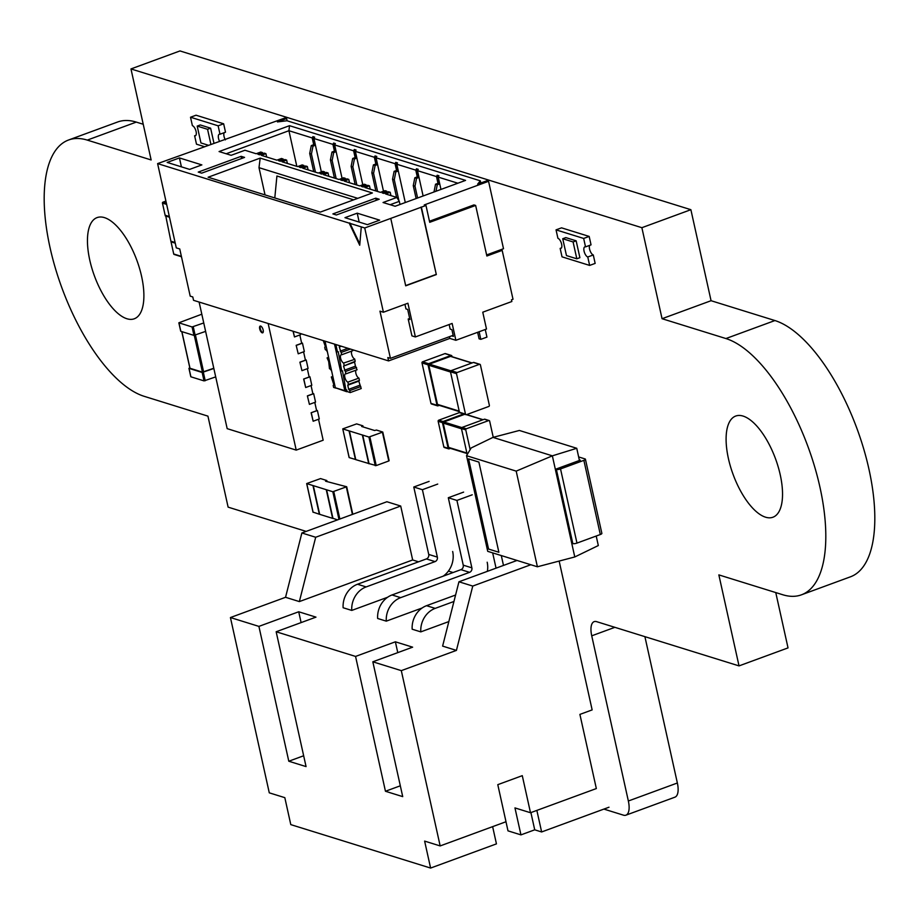 <?xml version="1.0" encoding="UTF-8"?>
<svg xmlns="http://www.w3.org/2000/svg" width="919" height="919" viewBox="0 0 919 919"><rect width="100%" height="100%" fill="white"/><g stroke="black" fill="none" stroke-linecap="round" stroke-linejoin="round"><path stroke-width="1.38" d="M801.402 594.834A136.563 57.277 -110.2 0 0 819.909 487.024A136.563 57.277 -110.2 0 0 725.918 338.548L774.924 320.547A136.563 57.277 -110.2 0 1 868.914 469.023A136.563 57.277 -110.2 0 1 850.408 576.833L801.402 594.834A136.563 57.277 -110.2 0 1 782.712 594.731L718.853 574.892L739.025 665.896L788.031 647.895L775.762 592.571M739.025 665.896L596.626 621.658A17.966 7.536 -110.2 0 0 594.168 621.635A17.966 7.536 -110.2 0 0 591.733 635.822L628.355 801L677.36 782.999L644.908 636.66M774.924 320.547L711.065 300.708L690.881 209.693L179.975 50.936L130.969 68.936L151.141 159.952L87.282 140.102A136.563 57.277 -110.2 0 0 68.592 139.998A136.563 57.277 -110.2 0 0 50.085 247.808A136.563 57.277 -110.2 0 0 144.076 396.284L207.935 416.135L228.119 507.139L306.165 531.4M725.918 338.548L662.059 318.709L711.065 300.708M662.059 318.709L641.876 227.694L690.881 209.693M641.876 227.694L130.969 68.936M603.898 809.088L623.461 815.164A17.966 7.536 -110.2 0 0 625.919 815.176L674.925 797.175A17.966 7.536 -110.2 0 0 677.36 782.999M625.919 815.176A17.966 7.536 -110.2 0 0 628.355 801M143.238 124.26L136.288 122.101A136.563 57.277 -110.2 0 0 117.598 122.009L68.592 139.998M104.467 217.631A53.899 22.607 -110.2 0 0 97.092 217.596A53.899 22.607 -110.2 0 0 94.45 275.987A53.899 22.607 -110.2 0 0 134.266 318.79A53.899 22.607 -110.2 0 0 139.516 268.325A53.899 22.607 -110.2 0 0 104.467 217.631M743.115 416.089A53.899 22.607 -110.2 0 0 735.728 416.043A53.899 22.607 -110.2 0 0 733.098 474.434A53.899 22.607 -110.2 0 0 772.902 517.236A53.899 22.607 -110.2 0 0 778.163 466.772A53.899 22.607 -110.2 0 0 743.115 416.089M578.671 456.95L585.035 458.926A3.113 0.862 -12.5 0 1 585.426 459.224L601.865 533.376A3.113 0.862 -12.5 0 1 600.314 534.525L576.971 543.095A3.113 0.862 167.5 0 1 572.824 543.6L572.077 543.37L555.639 469.218L556.386 469.448L572.824 543.6M585.426 459.224A3.113 0.862 -12.5 0 1 583.875 460.362L560.533 468.931A3.113 0.862 167.5 0 1 556.386 469.448M596.213 536.03L598.315 545.553L574.777 556.96L552.353 455.835L576.753 448.288L579.28 459.856L580.268 460.166L555.639 469.218M579.28 459.856L579.418 460.476M576.753 448.288L519.361 430.46L492.986 437.387L471.148 447.967L466.53 455.698L487.725 551.343L537.397 566.782L516.191 471.125L466.53 455.698M492.986 437.387L552.353 455.835L516.191 471.125M574.777 556.96L537.397 566.782M488.529 549.045L498.879 552.262L478.891 462.085L468.529 458.868L488.529 549.045L498.879 552.239M468.575 458.88L488.563 549.034M203.742 322.96L192.071 326.957L178.837 322.799L201.801 314.206M205.615 331.391L193.943 335.389L180.825 331.311L178.952 322.879M189.957 368.059L181.882 331.644M213.782 368.255L202.433 372.138L190.003 368.278M213.84 368.473L202.157 372.471L189.038 368.393L189.808 367.818M215.701 376.893L204.029 380.891L190.911 376.813L189.038 368.393M431.919 403.946A0.896 0.781 -72.7 0 1 430.965 403.384L421.993 362.936A0.896 0.781 107.3 0 1 422.579 361.81L444.934 353.608A0.896 0.781 -72.7 0 1 445.749 353.861M439.271 405.348L437.961 405.83A0.896 0.781 -72.7 0 1 437.007 405.268L428.036 364.82A0.896 0.781 107.3 0 1 428.61 363.694L450.976 355.481A0.896 0.781 -72.7 0 1 451.918 356.044L452.068 356.71M438.42 404.934A0.896 0.781 -72.7 0 1 437.467 404.371L428.794 365.268L450.528 372.023M451.321 356.629A0.896 0.781 -72.7 0 0 450.505 356.377L429.38 364.142A0.896 0.781 107.3 0 0 428.794 365.268M460.396 412.803A0.896 0.781 -72.7 0 1 459.443 412.24L450.471 371.793A0.896 0.781 107.3 0 1 451.057 370.667L473.411 362.454A0.896 0.781 -72.7 0 1 474.227 362.706M488.793 406.462L466.438 414.676A0.896 0.781 -72.7 0 1 465.485 414.113L456.513 373.665A0.896 0.781 107.3 0 1 457.099 372.54L479.454 364.326A0.896 0.781 -72.7 0 1 480.407 364.889L489.367 405.336A0.896 0.781 107.3 0 1 488.793 406.462M493.25 437.318L489.655 421.12A0.896 0.781 -72.7 0 0 488.701 420.557L466.347 428.771A0.896 0.781 107.3 0 0 465.772 429.897L470.149 449.644M467.254 454.468A0.896 0.781 -72.7 0 1 467.128 454.17L461.453 428.553L465.772 429.897M461.453 428.553A0.896 0.781 107.3 0 1 462.027 427.438L484.382 419.225A0.896 0.781 -72.7 0 1 485.209 419.478M464.715 414.297L443.808 421.982A0.896 0.781 107.3 0 0 443.234 423.108L461.499 428.782M449.563 447.932A0.896 0.781 -72.7 0 1 448.61 447.381L443.234 423.108M450.402 448.357L449.104 448.84A0.896 0.781 -72.7 0 1 448.15 448.277L442.464 422.66A0.896 0.781 107.3 0 1 443.05 421.534L463.647 413.964M444.785 447.496A0.896 0.781 -72.7 0 1 443.831 446.933L438.156 421.316L442.464 422.66M459.569 412.539L438.731 420.19A0.896 0.781 107.3 0 0 438.156 421.316M219.538 141.319A5.388 2.263 69.8 0 1 219.262 134.231A5.388 2.263 69.8 0 1 219.997 134.231L218.136 125.811L194.828 118.562L190.52 117.23L192.381 125.65A5.388 2.263 69.8 0 1 195.885 130.728A5.388 2.263 69.8 0 1 195.368 135.771A5.388 2.263 69.8 0 1 194.621 135.771L196.494 144.191L204.397 146.649M219.997 134.231L225.511 132.21L223.65 123.789L196.034 115.208L190.52 117.23M225.362 139.883A5.388 2.263 69.8 0 1 224.213 132.692M218.136 125.811L223.65 123.789M194.621 135.771L195.919 135.288M213.943 143.146L210.623 128.178L200.273 124.961L197.206 126.087L200.939 142.939L208.28 145.225M210.876 144.272L207.568 129.303L210.623 128.178M207.568 129.303L197.206 126.087M342.856 428.943L368.921 437.042L382.786 432.056L376.48 430.058L374.607 430.506L361.661 426.485L362.844 425.819L356.629 423.889L342.764 428.874L349.209 457.605L355.745 459.546M368.933 463.578L355.768 459.638L349.415 430.988M362.362 435.009L368.714 463.658M382.43 432.321L388.783 460.97L382.729 432.16M388.783 460.97L376.227 465.577L369.013 463.601M165.891 215.678A0.724 0.62 -72.7 0 1 165.133 215.218L162.445 203.088A0.724 0.62 107.3 0 1 162.904 202.191L165.914 201.089M175.092 242.49L170.888 241.18L165.707 215.735M169.487 217.206L165.282 215.896M174.484 254.437A0.724 0.62 -72.7 0 1 173.725 253.989L171.037 241.858A0.724 0.62 107.3 0 1 171.141 241.26M334.516 344.12L344.843 390.701L350.208 392.585L361.236 388.542L358.789 381.144L359.432 380.409L358.915 378.088L347.887 382.143A4.434 1.861 -110.2 0 1 345.004 377.973A4.434 1.861 -110.2 0 1 345.441 373.815A4.434 1.861 -110.2 0 1 346.049 373.826L343.534 366.095L355.193 361.305L354.757 359.329L343.66 363.039A4.434 1.861 -110.2 0 1 340.777 358.869A4.434 1.861 -110.2 0 1 341.202 354.723A4.434 1.861 -110.2 0 1 341.811 354.723L339.295 346.991L339.823 345.774M356.009 370.162A4.434 1.861 -110.2 0 0 356.25 374.573A4.434 1.861 -110.2 0 0 358.915 378.088M355.193 361.305L354.55 362.04L355.469 366.176L357.077 369.771L346.049 373.826M351.77 351.069A4.434 1.861 -110.2 0 0 352.011 355.469A4.434 1.861 -110.2 0 0 354.677 358.984M352.632 349.748L352.839 350.667L341.811 354.723M336.722 344.809L335.975 345.165L337.468 351.908L338.261 351.736L341.707 371.012L342.488 370.839L345.946 390.104L346.727 389.932L347.106 391.62M344.166 365.348L343.66 363.039M359.432 380.409L348.404 384.452L347.887 382.143M332.391 376.595L331.322 376.985L333.838 384.716L333.195 385.463L333.643 387.439L335.952 388.151M331.322 376.985A4.434 1.861 -110.2 0 0 331.931 376.997A4.434 1.861 -110.2 0 0 332.678 375.722M331.644 371.035A4.434 1.861 -110.2 0 0 329.473 368.68L328.692 361.477L327.084 357.893A4.434 1.861 -110.2 0 0 327.692 357.893A4.434 1.861 -110.2 0 0 328.439 356.618M328.152 357.491L327.084 357.893M327.405 351.943A4.434 1.861 -110.2 0 0 325.246 349.576L324.729 347.256L325.372 346.52L323.258 340.616M340.593 346.003L339.938 346.256M350.415 349.059L341.305 352.402M347.933 348.29L340.214 351.127M341.34 346.245L339.295 346.991M356.561 367.462L345.533 371.506M355.469 366.176L344.453 370.231M354.55 362.04L343.534 366.095M360.799 386.566L349.771 390.609L350.208 392.585M349.771 390.609L348.68 389.334L347.761 385.199L348.404 384.452M359.708 385.279L348.68 389.334M358.789 381.144L347.761 385.199M325.016 341.167L335.343 387.749L346.704 391.712M337.376 351.46L338.261 351.736M341.604 370.564L342.488 370.839M345.843 389.667L346.727 389.932M335.343 387.749L344.843 390.701M482.762 312.196L511.849 301.512L511.469 299.824L513.009 299.261L502.176 250.382L500.441 249.853L503.509 248.727L488.563 181.307L424.256 204.926L425.979 205.465L421.384 207.154L436.33 274.574L405.704 285.82L390.759 218.4L364.728 227.969L383.418 312.23L407.91 303.236L415.388 336.94L452.137 323.442L455.87 340.294L486.496 329.048L482.762 312.196M418.903 176.965L417.283 176.885L415.779 170.141L396.801 164.237L398.295 170.98L395.836 171.876L394.113 171.348L392.551 179.205L396.571 197.367M425.979 205.465L429.713 222.318L475.651 205.442L486.863 256.01L502.176 250.382M479.132 331.759L480.809 339.352L486.944 337.112L485.255 329.507M287.107 120.78L286.613 118.551L284.89 118.023L157.608 163.605L176.287 247.877L179.745 248.946L190.199 296.136L192.795 296.94L193.541 300.318L388.588 360.914L387.841 357.548L390.426 358.353L379.961 311.162L383.418 312.23M440.959 189.429L438.225 177.114L438.914 175.759L437.191 175.23L436.502 176.574L417.513 170.67L419.007 177.413L416.56 178.32L414.825 177.781L413.263 185.649L416.123 198.55M438.96 183.203L437.191 175.23M439.615 183.409L437.995 183.318L436.502 176.574M315.343 144.788L313.712 144.697L312.219 137.953L288.922 130.716L296.826 166.373M314.689 144.582L312.919 136.609L312.219 137.953M477.639 332.299L479.086 338.824L480.809 339.352M321.351 171.922L313.942 138.493L314.643 137.149L312.919 136.609M418.248 176.77L416.479 168.786L418.202 169.326L417.513 170.67M416.479 168.786L415.779 170.141M336.055 151.221L334.424 151.13L332.931 144.398L313.942 138.493M335.401 151.015L333.631 143.042L332.931 144.398M342.075 178.355L334.654 144.926L335.355 143.582L333.631 143.042M397.536 170.325L395.767 162.353L397.49 162.893L396.801 164.237M398.191 170.532L396.56 170.44L395.067 163.697L376.089 157.804L377.583 164.547L375.124 165.443L373.401 164.903L371.839 172.772L375.86 190.934M395.767 162.353L395.067 163.697M356.767 157.666L355.136 157.574L353.643 150.831L334.654 144.926M356.112 157.459L354.343 149.475L353.643 150.831M362.787 184.788L355.377 151.371L356.067 150.015L354.343 149.475M376.824 163.892L375.055 155.92L376.779 156.448L376.089 157.804M377.479 164.099L375.848 164.007L374.355 157.264L355.377 151.371M375.055 155.92L374.355 157.264M455.87 340.294L449.828 338.422L388.588 360.914M417.283 176.885L414.825 177.781M366.038 184.765L364.315 184.225L359.72 185.914L344.188 181.089L348.783 179.4L347.049 178.86L342.454 180.549L340.731 180.021L345.326 178.332L343.603 177.792L339.008 179.481L323.477 174.656L328.072 172.967L326.337 172.427L321.742 174.116L320.019 173.576L324.614 171.887L322.891 171.359L318.296 173.048L302.765 168.211L307.348 166.534L305.625 165.994L301.03 167.683L299.307 167.143L303.902 165.454L302.179 164.915L297.584 166.603L282.053 161.778L286.636 160.09L284.913 159.561L280.318 161.239L278.595 160.71L283.19 159.021L281.467 158.482L276.872 160.17L261.329 155.345L265.924 153.657L264.201 153.117L259.606 154.806L257.883 154.266L262.478 152.588L260.755 152.049L256.16 153.737L244.936 150.245L231.151 155.311L219.078 151.555L289.508 125.685L465.565 180.388L395.136 206.258L383.051 202.513L396.836 197.447L385.612 193.966L390.207 192.278L388.473 191.738L383.889 193.427L382.155 192.887L386.75 191.198L385.027 190.67L380.432 192.347L364.9 187.522L369.495 185.833L367.761 185.305L363.177 186.994L361.443 186.454L366.038 184.765L366.279 185.845M480.798 182.984L480.315 180.825L287.004 120.757L277.423 121.928L286.613 118.551M486.622 254.931L500.441 249.853M475.651 205.442L473.928 204.914L429.472 221.238M488.563 181.307L486.84 180.767L477.65 184.145L480.315 180.825M364.728 227.969L361.282 226.89L359.72 245.235L349.197 223.133L157.608 163.605M349.197 223.133L361.282 226.89M390.759 218.4L421.384 207.154M379.202 199.239L336.331 214.989L332.885 213.92L375.756 198.171L379.202 199.239M257.136 159.228L260.192 158.102L372.39 192.967L320.329 212.094L208.131 177.229L257.136 159.228M201.87 164.903L189.624 169.395L167.178 162.422L179.435 157.93L201.87 164.903M201.698 173.151L244.58 157.402L241.123 156.333L198.251 172.083L201.698 173.151M379.65 220.146L367.405 224.638L344.97 217.665L357.215 213.174L379.65 220.146M421.04 207.051L436.33 274.574M405.658 285.602L435.985 274.459M415.388 336.94L411.93 335.872L408.197 319.019L409.92 319.548L407.68 309.439L405.957 308.899L404.946 304.327M390.426 358.353L451.666 335.86L453.4 336.388L451.907 329.645L450.172 329.117L449.161 324.533M449.437 336.676L449.828 338.422M451.666 335.86L453.159 335.309M289.508 125.685L288.922 130.716L226.177 153.76M457.869 183.214L438.225 177.114M437.995 183.318L435.537 184.214L433.986 191.991M439.719 183.846L437.272 184.753L435.537 184.214M423.119 195.988L419.007 177.413M313.712 144.697L311.265 145.593L309.703 153.462L313.724 171.623M315.435 145.236L312.988 146.132L311.265 145.593M405.29 202.536L398.295 170.98M334.424 151.13L331.977 152.037L330.415 159.906L334.436 178.056M336.159 151.669L333.7 152.565L331.977 152.037M396.56 170.44L394.113 171.348M383.499 191.232L377.583 164.547M355.136 157.574L352.689 158.47L351.127 166.339L355.148 184.501M356.871 158.102L354.412 159.01L352.689 158.47M375.848 164.007L373.401 164.903M386.75 191.198L386.991 192.278M241.123 156.333L241.605 158.493M260.192 158.102L258.997 167.66L265.04 194.908M258.997 167.66L357.755 198.343M274.792 197.941L276.918 176L353.666 199.848M357.215 213.174L359.191 222.088M375.756 198.171L376.239 200.331M179.435 157.93L181.411 166.844M416.56 178.32L414.986 186.178L417.605 198.01M414.986 186.178L413.263 185.649M369.495 185.833L370.231 189.188M359.834 243.96L349.806 222.915M262.478 152.588L262.719 153.668M265.924 153.657L266.671 157M396.836 197.447L399.305 201.353L399.995 204.477M390.15 204.719L399.305 201.353M390.207 192.278L390.943 195.621M283.19 159.021L283.431 160.101M286.636 160.09L287.383 163.433M303.902 165.454L304.143 166.534M307.348 166.534L308.095 169.877M348.783 179.4L349.519 182.743M324.614 171.887L324.855 172.979M345.326 178.332L345.567 179.412M328.072 172.967L328.807 176.31M408.197 319.019L409.679 318.468M437.272 184.753L435.974 191.267M312.988 146.132L311.426 154.001L315.447 172.163M311.426 154.001L309.703 153.462M395.836 171.876L394.274 179.745L398.938 200.779M333.7 152.565L332.138 160.434L336.159 178.596M332.138 160.434L330.415 159.906M394.274 179.745L392.551 179.205M375.124 165.443L373.562 173.312L377.583 191.462M354.412 159.01L352.85 166.879L356.871 185.029M352.85 166.879L351.127 166.339M373.562 173.312L371.839 172.772M259.709 328.91A3.596 1.505 -110.2 0 0 262.673 332.827A3.596 1.505 -110.2 0 0 263.156 329.99A3.596 1.505 -110.2 0 0 260.192 326.073A3.596 1.505 -110.2 0 0 259.709 328.91M260.525 326.05A3.596 1.505 -110.2 0 0 260.318 328.692A3.596 1.505 -110.2 0 0 262.949 332.632M318.525 419.248L323.166 440.212L296.217 450.115L227.177 428.656L199.113 302.041M299.835 334.987L301.685 343.304L296.171 345.326L298.216 353.804L296.171 345.326M303.58 351.839L305.418 360.156L299.904 362.178L301.949 370.656L299.904 362.178M307.314 368.691L309.152 377.008L303.649 379.03L309.944 376.836L311.805 385.268L305.682 387.519L303.821 379.087M311.047 385.543L312.897 393.86L307.383 395.882L309.416 404.371L307.383 395.882M314.78 402.396L316.63 410.713L311.116 412.746L317.411 410.54L319.284 418.972L313.161 421.224L311.288 412.792M313.161 421.224L311.116 412.746M305.682 387.519L303.649 379.03M293.218 331.288L294.471 336.951L293.046 331.231M268.153 323.499L296.217 450.115M294.471 336.951L300.605 334.7L300.329 333.494M298.216 353.804L304.338 351.552L302.466 343.132L301.581 342.856M296.343 345.383L302.466 343.132M301.949 370.656L308.072 368.416L306.199 359.984L305.326 359.708M300.076 362.235L306.199 359.984M309.06 376.56L309.944 376.836M309.416 404.371L315.55 402.12L313.678 393.688L312.793 393.412M307.555 395.94L313.678 393.688M316.527 410.276L317.411 410.54M453.952 601.474L435.181 608.378A21.562 18.633 -72.7 0 0 420.799 631.881L412.171 629.205A21.562 18.633 -72.7 0 1 426.542 605.69L455.583 595.03M420.799 631.881L448.84 621.577M503.486 565.426L501.292 555.558M496.053 568.149L492.664 552.882M386.279 621.152A21.562 18.633 -72.7 0 1 400.661 597.649L392.022 594.961A21.562 18.633 -72.7 0 0 377.652 618.476L386.279 621.152L422.166 607.976M351.759 610.423A21.562 18.633 -72.7 0 1 366.141 586.919L357.502 584.243A21.562 18.633 -72.7 0 0 343.12 607.746L351.759 610.423L387.646 597.247M301.11 622.588L298.709 611.767L315.975 617.131L276.159 631.755L355.561 656.43L385.452 791.259L402.717 796.624L372.827 661.795L401.304 670.64L456.421 650.399L472.757 586.069L530.826 564.737M397.778 652.628L395.377 641.807L355.561 656.43M395.377 641.807L412.631 647.171L372.827 661.795M472.757 586.069L458.949 581.784L442.613 646.103L456.421 650.399M453.101 572.537L448.403 571.078M418.57 561.808L412.665 559.97L400.707 506.036L386.899 501.74L301.88 532.974L315.688 537.259L400.707 506.036M298.709 611.767L258.905 626.39L230.428 617.545L285.545 597.293L299.353 601.589L412.665 559.97M258.905 626.39L288.796 761.231L306.061 766.595L276.159 631.755M392.022 594.961L460.924 569.654A3.596 3.102 107.3 0 0 463.245 565.162L448.3 497.742L463.613 492.113M400.316 785.802L385.452 791.259M608.998 807.215L541.636 831.959L534.72 829.823L520.947 834.877L514.962 807.916L530.504 812.741L596.339 788.559L579.9 714.396L592.146 709.905L559.154 561.061M299.353 601.589L315.688 537.259M285.545 597.293L301.88 532.974M303.661 755.763L288.796 761.231M230.428 617.545L269.278 792.833L284.821 797.658L290.795 824.619L430.609 868.064L424.624 841.103L440.167 845.928L401.304 670.64M458.949 581.784L517.018 560.452M487.369 571.342A21.562 18.633 107.3 0 0 487.185 562.221M357.502 584.243L426.405 558.924A3.596 3.102 107.3 0 0 428.725 554.433L413.78 487.013L429.093 481.395M505.978 821.747L508 830.856L520.947 834.877M443.153 576.19A21.562 18.633 107.3 0 0 452.665 551.492M437.72 484.072L422.407 489.701L413.78 487.013M366.141 586.919L435.043 561.612A3.596 3.102 107.3 0 0 437.352 557.109L422.407 489.701M530.504 812.741L522.279 775.659L497.788 784.665L506.001 821.735L440.167 845.928M472.24 494.801L456.927 500.43L448.3 497.742M400.661 597.649L469.563 572.342A3.596 3.102 107.3 0 0 471.872 567.839L456.927 500.43M492.63 826.652L496.444 843.883L430.609 868.064M534.72 829.823L530.906 812.591M541.636 831.959L536.857 810.409M589.642 265.419L587.769 256.987A5.388 2.263 69.8 0 1 584.266 251.921A5.388 2.263 69.8 0 1 584.794 246.878A5.388 2.263 69.8 0 1 585.529 246.878L583.657 238.446L556.041 229.865L557.913 238.297A5.388 2.263 69.8 0 1 561.417 243.363A5.388 2.263 69.8 0 1 560.889 248.417A5.388 2.263 69.8 0 1 560.153 248.406L562.026 256.838L589.642 265.419L595.156 263.397L593.283 254.965A5.388 2.263 69.8 0 1 590.044 250.692A5.388 2.263 69.8 0 1 589.745 245.327M587.769 256.987L593.283 254.965M560.153 248.406L561.452 247.935M585.529 246.878L591.043 244.856L589.171 236.424L561.555 227.843L556.041 229.865M583.657 238.446L589.171 236.424M562.738 238.733L566.472 255.585L576.822 258.802L579.889 257.676L576.156 240.824L565.794 237.607L562.738 238.733L573.088 241.95L576.156 240.824M576.822 258.802L573.088 241.95M339.433 484.864L346.693 486.748L332.827 491.745L306.67 483.578L320.547 478.581L326.762 480.511L325.567 481.188L339.433 484.864M332.931 518.293L337.514 519.878M313.322 485.68L319.674 514.33L332.621 518.362L326.268 489.701M313.08 512.124L319.33 514.226L312.977 485.577M591.733 635.822L614.88 627.321M87.282 140.102L136.288 122.101M583.875 460.362L600.314 534.525M560.533 468.931L576.971 543.095M195.138 335.24L193.266 326.808M193.943 335.389L192.071 326.957M202.433 372.138L194.288 335.412M203.627 371.988L195.448 335.125M205.224 380.742L203.352 372.321M204.029 380.891L202.157 372.471M430.965 403.384L437.007 405.268M421.993 362.936L428.036 364.82M444.934 353.608L450.976 355.481M422.579 361.81L428.61 363.694M450.505 356.377L471.872 363.016M429.38 364.142L450.815 370.805M437.467 404.371L459.19 411.115M459.443 412.24L465.485 414.113M450.471 371.793L456.513 373.665M473.411 362.454L479.454 364.326M451.057 370.667L457.099 372.54M484.382 419.225L488.701 420.557M462.027 427.438L466.347 428.771M466.427 414.687L482.854 419.788M443.808 421.982L461.797 427.576M448.61 447.381L466.886 453.056M443.831 446.933L448.15 448.277M438.731 420.19L443.05 421.534M362.58 426.152L362.729 426.818M362.879 425.991L363.097 426.933M349.071 430.885L355.423 459.534M369.875 436.927L376.227 465.577M368.921 437.042L375.262 465.703M362.706 435.112L369.059 463.773M166.396 203.271L162.904 202.191M166.649 204.397L162.445 203.088M169.337 216.528L165.133 215.218M181.388 256.367L173.725 253.989M175.242 243.156L171.037 241.858M435.181 608.378L426.542 605.69M471.872 567.839L463.245 565.162M469.563 572.342L460.924 569.654M435.043 561.612L426.405 558.924M437.352 557.109L428.725 554.433M352.724 514.295L346.647 486.852M352.414 514.41L346.337 487.013M339.858 519.017L333.781 491.631M338.95 519.35L332.827 491.745M332.965 518.465L326.613 489.816M326.636 481.51L326.486 480.844M327.003 481.625L326.796 480.683M313.115 512.297L306.762 483.647M180.71 331.219L178.837 322.799M189.888 368.186L181.778 331.61M190.796 376.733L188.935 368.301M431.459 403.969L437.501 405.842M445.382 353.585L451.424 355.469M450.965 356.365L472.102 362.936M437.961 404.946L459.293 411.574M459.948 412.815L465.979 414.687M473.859 362.442L479.902 364.315M484.841 419.202L489.161 420.546M466.657 414.595L483.084 419.696M449.104 447.955L466.99 453.504M444.325 447.507L448.644 448.851M362.936 425.888L363.177 426.956M342.764 428.874L349.117 457.536M382.786 432.056L389.139 460.706M362.614 435.043L368.967 463.704M169.418 216.895L165.535 215.689M181.468 256.734L174.128 254.448M352.793 514.272L346.693 486.748M332.873 518.396L326.521 489.747M327.084 481.648L326.842 480.58M313.023 512.228L306.67 483.578"/></g></svg>
